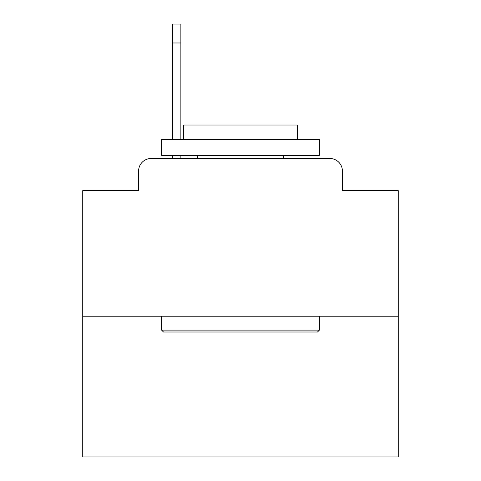 <?xml version="1.0" encoding="UTF-8"?>
<svg xmlns="http://www.w3.org/2000/svg" width="481" height="481" viewBox="0 0 481 481"><rect width="100%" height="100%" fill="white"/><g stroke="black" fill="none" stroke-linecap="round" stroke-linejoin="round"><path stroke-width="0.72" d="M138.588 171.086L138.588 190.644L138.588 171.086A12.62 12.62 0 0 1 151.208 158.465L172.661 158.465L172.661 155.309M398.262 316.227L82.738 316.227L82.738 456.95L398.262 456.95L398.262 190.644L342.412 190.644L342.412 171.086A12.62 12.62 0 0 0 329.792 158.465L151.208 158.465M82.738 316.227L82.738 190.644L138.588 190.644M180.868 155.309L180.868 158.465L191.276 158.465M289.724 158.465L329.792 158.465M342.412 190.644L342.412 171.086M317.49 332.004L163.51 332.004L161.616 330.11L319.384 330.11L317.49 332.004M161.616 139.532L319.384 139.532L319.384 155.309L161.616 155.309L161.616 139.532M297.294 139.532L297.294 125.018L183.706 125.018L183.706 139.532M161.616 316.227L161.616 330.11M319.384 316.227L319.384 330.11M197.589 155.309L197.589 158.465M283.411 155.309L283.411 158.465M172.661 139.532L172.661 24.05L180.868 24.05L180.868 139.532M180.868 42.983L172.661 42.983"/></g></svg>
